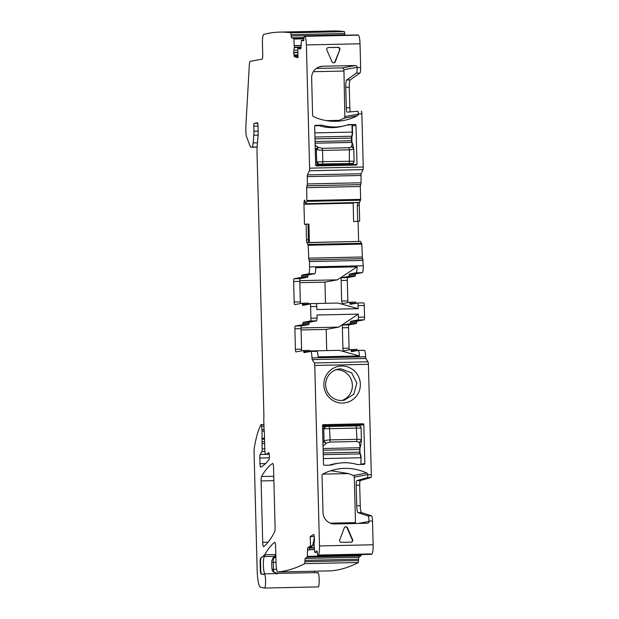 <?xml version="1.0" encoding="UTF-8"?>
<svg xmlns="http://www.w3.org/2000/svg" width="619" height="619" viewBox="0 0 619 619"><rect width="100%" height="100%" fill="white"/><g stroke="black" fill="none" stroke-linecap="round" stroke-linejoin="round"><path stroke-width="0.93" d="M324.418 465.256A0.89 0.882 -100.5 0 1 323.513 464.382L322.499 425.57A0.89 0.882 -100.5 0 1 323.358 424.657L362.927 423.806A0.89 0.882 -100.5 0 1 363.833 424.68L364.846 463.492A0.89 0.882 -100.5 0 1 363.995 464.405L357.325 464.552A43.307 42.649 79.5 0 0 337.417 463.422A43.307 42.649 79.5 0 0 331.088 465.109L324.418 465.256M322.499 425.648L356.985 424.905L357.867 425.787M359.972 447.583L359.918 452.156L359.484 449.479L360.026 447.506A0.449 0.418 25.4 0 1 359.654 447.73L360.459 446.477M361.086 428L323.745 428.805L325.834 426.53L322.522 426.545L359.477 425.717A0.449 0.441 -100.5 0 1 359.531 425.725L359.02 425.833M329.37 465.148A43.307 42.649 -100.5 0 1 334.747 463.778A43.307 42.649 -100.5 0 1 338.121 463.298M360.049 446.903L359.299 442.631L361.357 440.465M323.041 446.144L326.228 443.336L323.899 441.27L322.963 443.204M356.235 425.903L356.962 439.32C359.925 439.32 361.411 439.622 361.403 440.248L361.101 427.992C360.397 426.166 359.693 425.446 358.997 425.826L325.857 426.53A2.228 2.159 90.3 0 0 323.745 428.805L324.062 441.045C325.045 440.403 327.072 440.016 330.128 439.892L329.919 442.074L356.745 441.502L359.353 442.415L361.419 440.155M360.119 446.609L360.529 446.175M361.357 440.79L360.521 446.253M329.919 442.074L326.391 443.119A2.228 2.043 -144.1 0 1 324.062 441.045L323.899 441.27M322.569 428.162L323.745 428.805M314.406 537.687L312.549 545.865L310.56 545.919L307.929 547.567A3.126 0.534 88.8 0 0 307.511 550.028L307.295 557.054L305.128 558.415L358.772 557.262L360.939 555.908L361.07 554.562M310.56 545.919L310.196 536.596L313.593 534.468A3.126 0.534 88.8 0 1 313.647 534.452A3.126 0.534 88.8 0 1 314.003 535.149L314.173 535.899A3.126 0.534 88.8 0 1 314.413 537.996L314.429 538.313A3.126 0.534 88.8 0 1 314.359 540.604L313.995 543.954L314.669 551.808L314.816 552.341L317.354 552.287M295.418 349.317L301.577 349.186L301.043 328.666A2.677 0.457 88.8 0 1 301.43 325.904L295.271 326.035A2.677 0.457 88.8 0 0 294.884 328.797L295.418 349.317A2.677 0.457 88.8 0 0 295.936 351.917A2.677 0.457 88.8 0 0 295.952 351.909L303.387 350.54L304.006 352.668L310.645 351.437A6.693 1.145 88.8 0 1 310.676 351.437A6.693 1.145 88.8 0 1 311.961 357.921L312.224 359.608L314.375 362.966A2.677 0.457 88.8 0 1 314.762 365.458L319.489 545.927A8.929 1.532 88.8 0 1 318.336 555.065A2218.867 380.453 88.8 0 1 317.756 555.491L317.029 550.964L314.816 552.341M295.271 326.035L302.668 324.673L303.171 322.337L310.537 320.975A2.677 0.457 88.8 0 0 310.924 318.212L310.622 306.614L316.773 306.482L316.858 309.554L358.192 308.672L337.974 303.039L308.502 303.674M294.18 302.033L293.646 281.506A2.677 0.457 88.8 0 1 294.033 278.743L300.192 278.612A2.677 0.457 -91.2 0 0 299.805 281.374L300.339 301.902L294.18 302.033A2.677 0.457 88.8 0 0 294.698 304.625A2.677 0.457 88.8 0 0 294.706 304.625L302.103 303.256L302.722 305.384L310.088 304.022A2.677 0.457 88.8 0 1 310.104 304.022A2.677 0.457 88.8 0 1 310.622 306.614M294.033 278.743L301.468 277.374L307.628 277.242L308.138 274.906L314.769 273.683A6.693 1.145 88.8 0 0 315.752 267.725L357.086 266.843A6.693 1.145 88.8 0 1 356.103 272.793L362.262 272.662A6.693 1.145 88.8 0 0 363.229 265.76L362.742 258.68L309.105 259.825L309.438 261.558L363.09 260.406M309.438 261.558L309.577 266.913A6.693 1.145 88.8 0 1 308.61 273.815L301.979 275.037L301.468 277.374M309.415 242.478L308.935 224.171L306.088 224.132L306.49 239.739A3.126 0.534 88.8 0 0 306.939 242.64L308.169 245.271L308.85 259.872L362.742 258.68M306.088 224.132L304.486 224.426L303.952 204.247A3.126 0.534 88.8 0 1 304.053 202.011L305.19 201.987M300.834 48.514L297.855 48.305L300.54 48.971A3.126 0.534 88.8 0 0 300.571 48.971A3.126 0.534 88.8 0 0 301.027 46.936L301.414 40.297L303.643 40.846L304.153 36.095A2218.867 380.453 88.8 0 1 304.757 36.304A8.929 1.532 88.8 0 1 306.374 44.932L309.601 168.159A2.677 0.457 88.8 0 1 309.345 170.774L307.388 174.891L307.217 176.632L307.403 183.928L306.66 187.658L306.916 201.392L305.577 203.767L304.981 200.989A3.126 0.534 88.8 0 0 304.594 200.138A3.126 0.534 88.8 0 1 304.594 200.138L304.533 200.154A3.126 0.534 88.8 0 0 304.177 201.136L304.053 202.011M301.414 40.297L303.875 40.243L301.414 40.297M297.855 48.305L297.979 57.668L294.497 56.809A3.126 0.534 88.8 0 1 294.11 55.803L297.956 55.718M251.206 147.237L257.133 147.105L251.291 147.221A17.936 3.072 88.8 0 1 251.206 147.237A17.936 3.072 88.8 0 1 249.805 145.403L246.432 136.281A4.465 0.766 88.8 0 1 245.921 132.412L245.859 130.091A10.755 1.842 88.8 0 1 245.921 125.363L249.302 65.297A6.701 1.145 88.8 0 1 250.238 61.351L262.085 59.161A4.465 0.766 88.8 0 0 262.727 54.557L262.441 43.639A8.929 1.532 88.8 0 1 263.709 34.44A2218.852 380.453 88.8 0 1 279.803 32.095A2218.852 380.453 88.8 0 1 290.814 32.792L291.495 37.844L293.716 38.393L293.87 39.043L294.342 47.253L293.886 50.193A3.126 0.534 88.8 0 0 293.762 52.36L293.762 52.677A3.126 0.534 88.8 0 0 293.948 54.921L294.11 55.803M251.291 147.221L252.003 147.09A8.929 1.532 88.8 0 0 253.163 142.927L257.442 142.834M258.146 131.158L253.937 131.251A7.188 1.23 88.8 0 1 253.829 135.282L253.163 142.927M253.937 131.251L253.805 126.137A2.677 0.457 88.8 0 1 254.192 123.374L257.465 122.771A2.677 0.457 88.8 0 1 257.481 122.771A2.677 0.457 88.8 0 1 257.991 125.363L258.154 131.46A8.983 1.54 88.8 0 1 258.015 136.629L257.349 143.887A17.974 3.08 88.8 0 0 257.063 154.224L263.887 414.885A4.488 0.766 88.8 0 1 263.841 417.252A4.488 0.766 88.8 0 0 263.787 419.628L264.019 428.549A2.693 0.464 88.8 0 0 264.143 430.097A4.495 0.774 88.8 0 1 264.359 432.666L264.808 449.92A4.465 0.766 88.8 0 0 265.667 454.245A4.465 0.766 88.8 0 0 265.69 454.238L266.456 454.098A71.471 12.256 88.8 0 0 268.53 452.651A3.575 0.611 88.8 0 1 268.646 452.574A3.575 0.611 88.8 0 1 269.327 455.746A3.575 0.611 88.8 0 1 268.932 459.631A375.137 64.322 88.8 0 1 260.7 467.167A3.575 0.611 88.8 0 1 260.645 467.183A3.575 0.611 88.8 0 1 259.965 463.724L259.81 458.014A3.575 0.611 88.8 0 1 260.181 454.47L269.211 454.276M264.777 448.821L262.177 448.876A2.677 0.457 88.8 0 1 261.899 451.537L260.181 454.47M262.177 448.876L262.038 443.637A4.48 0.766 88.8 0 1 262.061 441.742L262.015 431.134A4.472 0.766 88.8 0 0 261.93 429.617L261.636 426.274A2.677 0.457 88.8 0 0 261.172 424.595A2.677 0.457 88.8 0 0 261.048 424.696A107.149 18.369 88.8 0 0 254.494 446.647A8.929 1.532 88.8 0 0 254.107 453.688L257.148 569.882A17.858 3.064 88.8 0 0 260.452 587.16L264.452 588.042A7.142 1.223 88.8 0 0 264.499 588.05A7.142 1.223 88.8 0 0 265.574 581.032A7.142 1.223 88.8 0 0 264.243 573.774A7.142 1.223 88.8 0 0 264.197 573.767A7.142 1.223 88.8 0 0 263.771 574.239A4.465 0.766 88.8 0 1 263.524 574.494A4.465 0.766 88.8 0 1 263.493 574.494L261.125 573.968A4.465 0.766 88.8 0 1 260.297 569.65L260.119 562.656A4.465 0.766 88.8 0 1 260.684 558.098L264.777 554.763A357.38 61.281 88.8 0 1 274.666 542.337A4.465 0.766 88.8 0 1 274.759 542.306A4.465 0.766 88.8 0 1 275.617 546.623L276.051 563.36A8.929 1.532 88.8 0 0 277.769 572.002A8.929 1.532 88.8 0 1 277.769 572.002L331.436 570.85A8.929 1.532 88.8 0 1 331.413 570.85A8.929 1.532 88.8 0 1 331.397 570.85L277.769 572.002A2218.852 380.453 88.8 0 0 304.718 563.669L358.362 562.524A2218.852 380.453 88.8 0 1 331.436 570.85M305.128 558.415L304.718 563.669M275.107 527.334L273.552 467.786A4.465 0.766 88.8 0 0 272.693 463.461A4.465 0.766 88.8 0 0 272.615 463.492A375.23 64.337 88.8 0 0 261.558 476.529A4.465 0.766 88.8 0 0 261.102 480.955L262.711 542.352A4.465 0.766 88.8 0 0 263.57 546.678A4.465 0.766 88.8 0 0 263.663 546.639A357.387 61.281 88.8 0 0 274.674 531.721A4.465 0.766 88.8 0 0 275.107 527.334M314.375 362.966L368.026 361.813A2.677 0.457 88.8 0 1 368.413 364.312L371.307 474.773L367.779 474.603L354.292 477.094L355.484 522.645L330.407 523.187M355.724 523.504L355.484 522.645M367.779 474.603A1.787 1.756 -100.5 0 0 366.75 473.017A50.897 50.124 -100.5 0 0 336.829 469.202A50.897 50.124 -100.5 0 0 322.994 473.953A1.787 1.756 -100.5 0 0 322.05 475.585L323.017 512.602A11.606 11.428 -100.5 0 0 334.755 523.953L367.291 523.256A1.787 1.756 -100.5 0 0 369.009 521.438L369.001 521.09A5.354 0.921 -91.2 0 0 368.026 515.906L358.022 512.679A7.142 1.223 -91.2 0 1 356.722 505.769L356.188 485.25A4.465 0.766 -91.2 0 1 356.815 480.654L367.407 477.605A2.677 0.457 -91.2 0 0 367.787 474.85M319.489 545.927L373.141 544.774L372.514 521.012A5.354 0.921 -91.2 0 0 371.539 515.836L368.026 515.906M351.159 542.151A1.787 1.756 79.5 0 0 352.25 539.722L347.104 527.976A1.787 1.756 79.5 0 0 345.363 526.916M351.074 542.151A1.787 1.756 79.5 0 0 352.629 539.652L347.483 527.906A1.787 1.756 79.5 0 0 344.234 527.976L339.707 539.93A1.787 1.756 79.5 0 0 341.394 542.36L351.074 542.151M264.839 573.852A8.929 1.532 88.8 0 1 263.392 565.689A8.929 1.532 88.8 0 1 264.267 556.543L274.263 556.326L271.834 560.574A8.929 1.532 88.8 0 0 272.089 569.813L272.662 571.376L277.575 573.581L264.839 573.852A7.142 1.223 -91.2 0 0 264.684 573.759A7.142 1.223 -91.2 0 0 264.63 573.759A7.142 1.223 -91.2 0 0 264.584 573.767M277.575 573.581L276.902 573.937M317.895 572.621L317.431 573.07L317.895 572.621C319.474 572.536 319.69 587.686 318.096 586.897L264.499 588.05M290.814 32.792L344.458 31.639L344.822 35.229M279.803 32.095L333.448 30.95A2218.852 380.453 88.8 0 1 344.458 31.639L344.466 31.639M304.153 36.095L357.805 34.95A2218.852 380.453 88.8 0 1 358.401 35.159A8.929 1.532 88.8 0 1 360.018 43.787L360.645 67.548A5.354 0.921 88.8 0 1 359.949 73.042L350.207 79.913A7.142 1.223 88.8 0 0 349.286 87.233L349.82 107.752A4.465 0.766 88.8 0 0 350.447 111.877M309.601 168.159L363.245 167.014A2.677 0.457 88.8 0 1 362.989 169.629L361.032 173.746L361.055 182.783L360.312 186.505L360.645 199.38L359.562 202.436A3.126 0.534 -91.2 0 0 359.275 205.477L357.295 205.516L358.153 202.467L305.585 203.767L357.295 202.661M308.061 224.016L308.347 242.609L360.513 241.387L361.821 244.126L362.432 258.688M308.27 303.124L302.111 303.256L308.27 303.124L308.587 304.3M316.263 303.89L316.247 303.89A2.677 0.457 88.8 0 1 316.263 303.89A2.677 0.457 88.8 0 1 316.773 306.482M301.43 325.904L308.819 324.542L309.33 322.205L316.688 320.843L317.083 318.081L310.924 318.212M301.577 349.186A2.677 0.457 -91.2 0 0 301.724 350.849M309.554 350.408L303.395 350.54L309.546 350.408L309.864 351.584M317.756 555.491L371.408 554.345A2218.852 380.453 88.8 0 0 371.988 553.912A8.929 1.532 88.8 0 0 373.141 544.774M312.549 545.865L309.91 547.521L308.92 549.997L307.511 550.028M371.307 474.773A2.677 0.457 -91.2 0 1 370.928 477.528L360.335 480.576A4.465 0.766 -91.2 0 0 359.701 485.172L360.243 505.7A7.142 1.223 -91.2 0 0 361.542 512.602L371.539 515.836M360.529 241.402L308.378 242.516L360.513 241.387M300.192 278.612L307.628 277.242M300.339 301.902L300.486 303.558M299.836 282.674L324.936 282.14L325.493 303.31M358.192 308.672L358.107 305.6L364.266 305.469A2.677 0.457 88.8 0 0 363.755 302.877A2.677 0.457 88.8 0 1 363.755 302.877L357.612 303.008M356.118 303.279L349.952 303.295L350.253 304.362L357.581 303.008A2.677 0.457 88.8 0 1 357.596 303.008A2.677 0.457 88.8 0 1 358.107 305.6M349.952 303.295L349.642 302.234L342.199 303.604L341.673 301.012L341.139 280.492A2.677 0.457 88.8 0 1 341.526 277.73L348.915 276.368L355.074 276.236L355.585 273.9L362.262 272.662M356.103 272.793L349.426 274.031L348.915 276.368M357.086 266.843L337.363 279.842L324.936 282.14M274.263 556.326L275.842 555.204M264.267 556.543A357.155 61.242 88.8 0 1 265.218 554.756L264.777 554.763M299.797 280.647L337.363 279.842M356.111 303.163L355.809 302.103L349.658 302.234L355.809 302.103M314.614 572.691A4.465 0.766 88.8 0 1 314.181 571.221M336.937 121.254L339.227 120.357A50.897 50.124 79.5 0 0 343.901 118.229L357.395 115.738A50.897 50.124 79.5 0 1 343.56 120.496A50.897 50.124 79.5 0 1 313.64 116.674A1.787 1.756 79.5 0 1 312.61 115.088L311.636 78.071A11.606 11.428 79.5 0 1 322.77 66.225L355.306 65.529A1.787 1.756 79.5 0 1 357.117 67.278L357.124 67.626A5.354 0.921 88.8 0 1 356.428 73.112L359.949 73.042M357.395 115.738A1.787 1.756 79.5 0 0 358.339 114.113L358.331 113.865A2.677 0.457 88.8 0 0 357.821 111.273A2.677 0.457 88.8 0 1 357.821 111.273L347.166 112.147A4.465 0.766 88.8 0 1 347.158 112.147A4.465 0.766 88.8 0 1 346.3 107.83L345.766 87.302A7.142 1.223 88.8 0 1 346.694 79.99L356.428 73.112M361.341 111.196L361.334 111.196A2.677 0.457 88.8 0 1 361.341 111.196A2.677 0.457 88.8 0 1 361.852 113.788L363.245 167.014M359.275 205.477L359.685 221.084L357.705 221.192L357.295 205.516M349.217 349.828A2.677 0.457 -91.2 0 1 349.07 348.172L348.528 327.652A2.677 0.457 88.8 0 1 348.915 324.89L356.358 323.513L356.861 321.176L350.71 321.307L358.03 319.961A2.677 0.457 -91.2 0 0 358.416 317.199L358.331 314.127L338.601 327.134L326.174 329.432L326.731 350.602M356.861 321.176L364.181 319.83A2.677 0.457 -91.2 0 0 364.568 317.067L364.266 305.469M350.71 321.307L350.199 323.644L356.358 323.513M349.07 348.172L342.911 348.304L342.377 327.784A2.677 0.457 88.8 0 1 342.764 325.021L350.199 323.644M342.911 348.304A2.677 0.457 -91.2 0 0 343.429 350.896A2.677 0.457 -91.2 0 0 343.437 350.896L350.834 349.526L351.453 351.654L358.138 350.424C358.765 350.586 359.19 352.435 359.415 355.956L339.212 350.331L309.786 350.958M357.001 349.395L350.841 349.526L356.993 349.395L357.318 350.571M357.117 67.278L343.932 69.715L344.853 116.604A1.787 1.756 79.5 0 1 343.901 118.229M357.705 221.192L353.635 221.633L353.155 202.753M368.026 361.813L365.868 358.463L365.612 356.768A6.693 1.145 -91.2 0 0 364.32 350.284L358.138 350.424M343.932 69.715L342.562 67.881L316.294 68.446M313.33 71.696L343.653 71.053M301.035 327.938L338.601 327.134M301.074 329.966L326.174 329.432M359.415 355.956L318.081 356.846C317.857 353.317 317.431 351.468 316.796 351.306L310.676 351.437M322.723 474.131L348.474 473.581L330.832 470.703M322.19 125.162L315.512 125.301A0.89 0.882 79.5 0 0 314.661 126.214L315.675 165.025A0.89 0.882 79.5 0 0 316.58 165.9L356.157 165.056A0.89 0.882 79.5 0 0 357.008 164.143L355.995 125.332A0.89 0.882 79.5 0 0 355.089 124.458L348.42 124.597A43.307 42.649 -100.5 0 1 342.09 126.291A43.307 42.649 -100.5 0 1 322.19 125.162L319.249 125.703M355.089 124.458L347.019 125.069M342.74 126.16A43.307 42.649 79.5 0 1 339.429 126.918A43.307 42.649 79.5 0 1 319.118 125.665L314.769 125.758M332.024 61.799L326.878 50.062A1.787 1.756 79.5 0 1 328.441 47.555L338.113 47.346A1.787 1.756 79.5 0 1 339.8 49.783L335.274 61.73A1.787 1.756 79.5 0 1 332.024 61.799M333.765 62.867A1.787 1.756 79.5 0 0 334.894 61.799L335.274 61.73M339.8 49.783L334.894 61.799M339.421 49.853A1.787 1.756 79.5 0 0 337.734 47.423L338.113 47.346M328.441 47.555L337.734 47.423M339.328 126.802L337.75 127.189M350.988 165.165L350.973 164.6M315.156 145.186L318.483 147.399A2.228 2.081 136.3 0 0 316.263 149.597L316.758 162.016L322.847 161.652L322.553 150.386L316.433 149.767L318.483 147.399M352.606 143.763A0.449 0.426 161.7 0 0 352.172 143.345L351.553 146.695L353.72 148.792M315.102 143.206L351.662 142.424L352.172 143.345M353.642 148.227L353.673 148.328A2.228 2.143 -18.3 0 1 353.774 148.97L354.099 161.219L322.847 161.652L322.538 163.95L351.948 163.493A2.228 2.221 52.3 0 0 353.24 163.037L353.24 163.037A2.228 2.221 52.3 0 0 353.464 162.836M318.646 147.577L322.228 148.305L349.054 147.732L351.607 146.873A2.228 2.143 -18.3 0 1 353.673 148.328L353.797 149.04M353.774 148.97C353.813 149.427 352.343 149.705 349.379 149.813L349.364 163.37M315.226 147.91L316.263 149.597M315.62 162.952L316.735 162.023L318.963 164.205L322.538 163.95M353.341 162.952A2.228 2.221 52.3 0 1 351.94 163.501L352.629 164.29L353.062 163.834L352.629 164.29L315.682 165.08M315.667 164.801L318.963 164.205A2.228 2.151 75.1 0 1 316.758 162.016L316.735 162.023M352.668 164.259A0.449 0.441 52.3 0 0 353.054 164.004L353.882 162.224M336.194 369.682A15.846 15.607 -100.5 0 1 341.881 400.508M352.629 164.29L349.959 164.786L315.829 165.513L349.959 164.786L350.192 164.36M341.727 400.508A15.846 15.607 -100.5 0 1 338.431 369.086A15.846 15.607 -100.5 0 1 340.899 368.839L351.592 372.816L356.838 383.084L353.836 394.195L344.187 400.261L341.727 400.508M339.227 120.357L326.422 120.635M317.083 318.081L316.998 315.009L358.331 314.127M353.635 221.633L359.685 221.084M341.139 280.492L347.29 280.361L347.832 300.88A2.677 0.457 -91.2 0 0 347.979 302.536M347.29 280.361A2.677 0.457 88.8 0 1 347.677 277.598L355.074 276.236M348.474 473.581A50.897 50.124 -100.5 0 1 353.256 475.508A1.787 1.756 -100.5 0 1 354.292 477.094M260.684 558.098L265.218 554.756L275.819 554.531M261.125 558.083A4.465 0.766 -91.2 0 0 260.553 562.648L260.119 562.656M260.297 569.65L260.738 569.642L260.553 562.648M260.738 569.642A4.465 0.766 -91.2 0 0 261.566 573.96L261.125 573.968M263.655 574.424L261.566 573.96M310.196 536.596L314.29 536.495M364.32 350.284A6.693 1.145 -91.2 0 0 364.289 350.292L358.2 350.424M358.61 241.425L358.084 221.378M358.362 562.524L358.772 557.262M341.618 366.015A18.531 18.245 79.5 0 0 323.853 384.917A18.531 18.245 79.5 0 0 360.204 387.014L360.204 387.007A18.531 18.245 79.5 0 0 360.057 381.273L360.057 381.265A18.531 18.245 79.5 0 0 341.618 366.015M333.076 464.126L334.693 463.925M359.546 425.725L359.515 425.717A0.449 0.441 -86.5 0 1 359.84 425.864L360.467 426.514M356.985 424.905L362.927 423.806M363.833 424.68L358.053 425.748M360.181 454.006L359.925 452.156L360.119 453.913M360.877 464.474L361.063 457.774A3.575 0.611 -91.2 0 0 360.359 454.323M364.846 463.492L361.233 464.165M361.07 457.774L361.063 457.774C360.359 451.615 360.591 455.143 359.925 453.882A4.016 0.689 -91.2 0 0 359.91 453.882L323.257 454.663L359.925 453.882A4.016 0.689 -91.2 0 1 360.699 457.774L323.366 458.571M323.219 452.93L359.554 452.156L359.887 453.882M359.925 452.156L359.848 449.479M323.103 448.52L359.654 447.73L359.484 449.479L323.141 450.253M356.745 441.502L356.962 439.32L330.128 439.892L329.409 426.476M314.762 365.458L368.413 364.312M369.009 521.438L358.068 523.457M372.514 521.012L369.001 521.09M263.957 426.228L261.636 426.274M264.081 429.571L261.93 429.617M264.267 431.087L262.015 431.134M264.499 438.221L262.208 438.275M264.53 439.173L262.193 439.227M264.901 451.475L261.899 451.537M269.18 454.036L266.456 454.098M265.667 454.245L269.195 454.168L265.69 454.238M258.115 135.19L253.829 135.282M257.14 146.982L252.003 147.09M304.757 36.304L358.401 35.159M306.374 44.932L360.018 43.787M309.345 170.774L362.989 169.629M306.49 239.739L308.471 239.692M306.939 242.64L308.347 242.609M309.577 266.913L363.229 265.76M308.61 273.815L314.769 273.683M301.724 276.206L307.883 276.074M302.42 304.324L308.572 304.184M309.33 322.205L303.171 322.337M316.688 320.843L310.537 320.975M302.915 323.505L309.074 323.373M308.819 324.542L302.668 324.673M294.884 328.797L301.043 328.666M309.856 351.468L303.697 351.6M310.707 351.437L316.796 351.306M318.336 555.065L371.988 553.912M307.929 547.567L309.91 547.521M361.542 512.602L358.022 512.679M360.243 505.7L356.722 505.769M359.701 485.172L356.188 485.25M360.335 480.576L356.815 480.654M370.928 477.528L367.407 477.605M349.17 275.2L355.329 275.068M309.593 548.001L314.29 547.9M309.051 549.54L314.437 549.424M309.755 547.699L314.259 547.606M313.253 542.755L314.112 542.731M313.183 543.064L314.073 543.049M313.779 540.449L314.382 540.433M313.988 539.513L314.437 539.505M275.904 557.765L273.877 557.812L275.865 556.195M276.608 569.302L273.49 569.364L273.304 562.377L276.028 562.315M271.741 562.4L273.304 562.377A4.465 0.766 88.8 0 1 273.296 561.441A4.465 0.766 88.8 0 1 273.877 557.812A4.465 4.356 50.9 0 0 272.747 557.982M273.784 572.397A4.465 0.766 88.8 0 1 273.49 569.364L272.035 569.387M357.124 67.626L360.645 67.548M346.694 79.99L350.207 79.913M345.766 87.302L349.286 87.233M346.3 107.83L349.82 107.752M358.331 113.865L361.852 113.788M359.562 202.436L358.153 202.467M364.181 319.83L358.03 319.961M364.568 317.067L358.416 317.199M356.614 322.344L350.455 322.476M342.764 325.021L348.915 324.89M342.377 327.784L348.528 327.652M357.302 350.462L351.143 350.594M358.339 114.113L344.853 116.604M340.465 126.586L338.314 127.104M351.987 124.961L352.172 132.095L314.831 132.899M314.939 137.023L351.592 136.242A4.016 0.689 88.8 0 0 352.172 132.095L352.536 132.102A3.575 0.611 88.8 0 1 352.018 135.785M352.536 132.095L352.35 124.961L352.544 132.102C352.134 138.71 352.095 134.849 351.662 136.234A0.449 0.441 79.5 0 1 351.592 136.242L351.399 140.761L315.063 141.534M351.824 136.172L351.971 142.548M314.994 138.857L351.7 138.083L351.871 136.103M351.662 142.424L351.77 140.761L352.025 142.61A0.449 0.426 147.3 0 0 351.662 142.424M349.054 147.732L349.379 149.813L322.553 150.386L322.228 148.305M351.762 140.761L351.7 138.083M351.546 165.157L357.008 164.143M352.381 125.997L355.995 125.332M322.77 66.225L319.211 66.883M355.306 65.529L342.562 67.881M312.703 545.184L314.042 545.153M309.005 549.68L314.444 549.564M347.832 300.88L341.673 301.012M341.526 277.73L347.677 277.598M349.426 274.031L355.585 273.9M268.104 542.236L262.711 542.352M273.884 480.677L261.102 480.955M273.768 476.266L261.558 476.529M307.295 557.054L360.939 555.908M307.411 556.349L361.063 555.204M314.831 552.334L317.354 552.28M312.224 359.608L365.868 358.463M365.612 356.768L311.961 357.921L365.612 356.799M293.646 281.506L299.805 281.374M301.979 275.037L308.138 274.906M308.51 258.146L362.154 256.993M308.169 245.271L361.821 244.126M308.045 244.443L361.689 243.298M303.952 204.247L353.147 203.194M304.177 201.136L305.012 201.121M305.848 203.721L357.968 202.606M305.863 203.69L358.022 202.575M306.916 201.392L360.56 200.247M307.001 200.525L360.645 199.38M306.66 187.658L360.312 186.505M306.916 185.816L360.567 184.663M307.148 185.77L360.8 184.624M307.403 183.928L361.055 182.783M307.217 176.632L360.862 175.487M307.388 174.891L361.032 173.746M294.497 56.809L297.963 56.739M293.948 54.921L297.94 54.836M293.762 52.677L297.909 52.584M293.762 52.36L297.909 52.275M293.886 50.193L297.878 50.108M294.327 47.562L300.996 47.423M294.342 47.253L301.02 47.114M294.319 45.729L301.082 45.582M294.319 45.589L301.089 45.442M293.87 39.043L303.921 38.835M293.716 38.393L303.914 38.177M291.495 37.844L303.906 37.581M291.162 35.987L344.814 34.842M291.147 34.649L344.791 33.503M258.015 126.052L253.805 126.137M257.767 123.305L254.192 123.374M265.489 463.608L259.965 463.724M269.304 457.812L259.81 458.014M264.646 443.583L262.038 443.637M264.592 441.687L262.061 441.742M304.943 561.712L358.594 560.559M304.896 560.373L358.54 559.228M366.75 473.017L353.256 475.508M335.838 463.716A43.307 42.649 79.5 0 0 333.641 464.002M360.026 447.506L360.42 446.67M264.63 573.759L264.197 573.767M263.911 424.533L261.172 424.595M276.469 573.403L317.841 572.621M357.596 303.008L363.755 302.877M352.598 143.67L353.666 148.336M354.114 161.195L353.24 163.037M352.698 164.283L350.014 164.778M352.025 142.61L352.459 143.291M342.09 126.291L336.125 127.39M331.498 464.513L337.417 463.422"/></g></svg>
